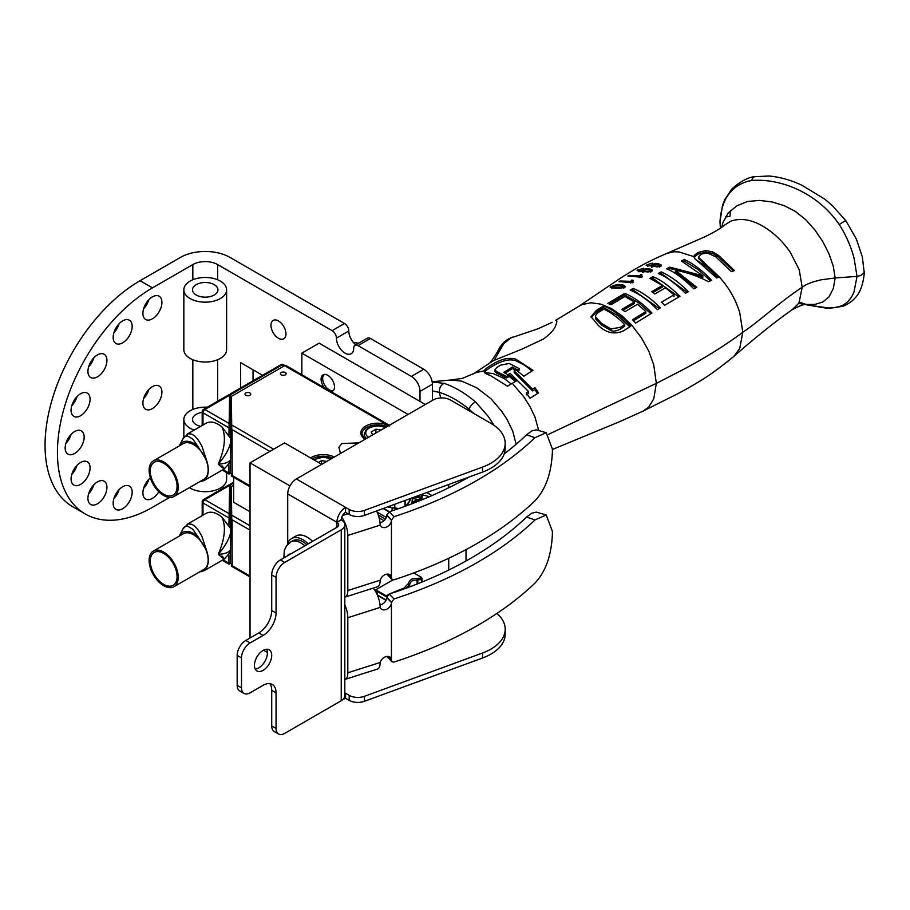 <?xml version="1.0" encoding="UTF-8"?>
<svg xmlns="http://www.w3.org/2000/svg" width="910" height="910" viewBox="0 0 910 910"><rect width="100%" height="100%" fill="white"/><g stroke="black" fill="none" stroke-linecap="round" stroke-linejoin="round"><path stroke-width="1.36" d="M278.471 320.957A10.601 6.12 60 0 1 285.399 330.296A10.601 6.12 60 0 1 283.772 338.793A10.601 6.12 60 0 1 278.471 338.27A10.601 6.12 60 0 1 271.533 328.92A10.601 6.12 60 0 1 273.159 320.422A10.601 6.12 60 0 1 278.471 320.957M152.459 287.867A134.396 77.589 120 0 0 64.667 406.292A134.396 77.589 120 0 0 85.267 513.979L72.88 506.825A134.396 77.589 -60 0 1 52.279 399.137A134.396 77.589 -60 0 1 140.072 280.712L152.459 287.867L192.84 264.56A17.529 10.112 180 0 1 217.615 264.56L332.104 330.649A6.108 3.526 60 0 1 336.427 338.145A12.217 7.053 60 0 0 341.75 350.464A12.217 7.053 60 0 0 351.169 353.74A12.217 7.053 60 0 0 353.706 348.12A6.108 3.526 60 0 1 354.968 345.311A6.108 3.526 60 0 1 358.028 345.618L411.365 376.41A12.217 7.053 60 0 1 420.01 391.38L432.398 384.225A12.217 7.053 -120 0 0 423.764 369.255L370.415 338.463A6.108 3.526 -120 0 0 367.356 338.156L354.968 345.311M224.031 487.714L222.347 486.748M420.01 401.39L420.01 391.38M240.661 387.944L240.661 362.646L262.569 375.295M336.427 338.145L348.814 330.99A12.217 7.053 -120 0 0 355.799 344.833M348.814 330.99A6.108 3.526 -120 0 0 344.503 323.494L230.014 257.405A35.046 20.236 0 0 0 180.442 257.405L140.072 280.712M253.048 369.801L253.048 380.789M88.634 493.777A13.434 7.758 120 0 0 93.844 484.768M106.936 487.362A13.434 7.758 -60 0 1 101.067 500.887A13.434 7.758 -60 0 1 90.716 504.493A13.434 7.758 -60 0 1 87.929 498.339A13.434 7.758 -60 0 1 93.798 484.814A13.434 7.758 -60 0 1 104.15 481.208A13.434 7.758 -60 0 1 106.936 487.362M71.788 405.667A13.434 7.758 120 0 0 76.986 396.658M90.079 399.251A13.434 7.758 -60 0 1 84.221 412.776A13.434 7.758 -60 0 1 73.858 416.382A13.434 7.758 -60 0 1 71.071 410.228A13.434 7.758 -60 0 1 76.941 396.703A13.434 7.758 -60 0 1 87.303 393.097A13.434 7.758 -60 0 1 90.079 399.251M113.864 332.787A13.434 7.758 120 0 0 119.062 323.778M132.166 326.372A13.434 7.758 -60 0 1 126.297 339.896A13.434 7.758 -60 0 1 115.934 343.491A13.434 7.758 -60 0 1 113.159 337.348A13.434 7.758 -60 0 1 119.017 323.823A13.434 7.758 -60 0 1 129.379 320.218A13.434 7.758 -60 0 1 132.166 326.372M143.621 308.774A13.434 7.758 120 0 0 148.819 299.765M161.912 302.359A13.434 7.758 -60 0 1 156.054 315.884A13.434 7.758 -60 0 1 145.691 319.49A13.434 7.758 -60 0 1 142.904 313.336A13.434 7.758 -60 0 1 148.774 299.811A13.434 7.758 -60 0 1 159.136 296.205A13.434 7.758 -60 0 1 161.912 302.359M143.621 398.557A13.434 7.758 120 0 0 148.819 389.548M161.912 392.142A13.434 7.758 -60 0 1 156.054 405.667A13.434 7.758 -60 0 1 145.691 409.261A13.434 7.758 -60 0 1 142.904 403.107A13.434 7.758 -60 0 1 148.774 389.582A13.434 7.758 -60 0 1 159.136 385.988A13.434 7.758 -60 0 1 161.912 392.142M65.861 443.443A13.434 7.758 120 0 0 71.071 434.434M84.164 437.027A13.434 7.758 -60 0 1 78.294 450.552A13.434 7.758 -60 0 1 67.943 454.147A13.434 7.758 -60 0 1 65.156 448.004A13.434 7.758 -60 0 1 71.025 434.479A13.434 7.758 -60 0 1 81.377 430.874A13.434 7.758 -60 0 1 84.164 437.027M143.621 488.329A13.434 7.758 120 0 0 148.819 479.32M158.84 491.775A13.434 7.758 -60 0 1 145.691 499.044A13.434 7.758 -60 0 1 142.904 492.89A13.434 7.758 -60 0 1 150.366 477.864M88.634 366.81A13.434 7.758 120 0 0 93.844 357.801M106.936 360.394A13.434 7.758 -60 0 1 101.067 373.919A13.434 7.758 -60 0 1 90.716 377.525A13.434 7.758 -60 0 1 87.929 371.371A13.434 7.758 -60 0 1 93.798 357.846A13.434 7.758 -60 0 1 104.15 354.24A13.434 7.758 -60 0 1 106.936 360.394M71.788 474.383A13.434 7.758 120 0 0 76.986 465.374M90.079 467.967A13.434 7.758 -60 0 1 84.221 481.492A13.434 7.758 -60 0 1 73.858 485.087A13.434 7.758 -60 0 1 71.071 478.944A13.434 7.758 -60 0 1 76.941 465.42A13.434 7.758 -60 0 1 87.303 461.814A13.434 7.758 -60 0 1 90.079 467.967M113.864 498.68A13.434 7.758 120 0 0 119.062 489.671M132.166 492.264A13.434 7.758 -60 0 1 126.297 505.789A13.434 7.758 -60 0 1 115.934 509.384A13.434 7.758 -60 0 1 113.159 503.23A13.434 7.758 -60 0 1 119.017 489.705A13.434 7.758 -60 0 1 129.379 486.111A13.434 7.758 -60 0 1 132.166 492.264M432.398 384.225L432.398 400.411M85.267 513.979A134.396 77.589 120 0 0 152.459 507.325L169.522 497.474M493.971 425.3L488.306 416.496L475.577 401.981C472.574 403.403 470.379 405.78 469.003 409.125L473.723 413.436M468.4 410.364L469.003 409.125C459.049 401.026 449.176 395.452 439.382 392.403L433.717 391.163A59.002 33.898 -119.9 0 0 432.398 391.016M599.667 311.664C596.641 313.256 595.311 315.11 595.652 317.26L601.669 323.516L611.065 328.965L620.586 327.27L624.726 324.608C617.992 317.647 611.008 312.483 603.808 309.116L599.656 311.664M595.481 316.373L595.652 318.83L601.669 325.109L611.065 330.626C613.351 331.661 616.525 331.103 620.586 328.965L620.586 327.27M725.395 216.944L729.934 216.387L730.548 210.517M808.535 305.168L825.757 308.058L832.991 307.853L839.282 306.59C846.038 304.52 850.952 299.583 854.046 291.78L857.038 276.39L835.187 277.959L833.287 288.572L828.964 296.978L822.697 302.063L814.78 304.418L804.884 304.475M720.333 227.102L719.981 221.721L722.551 205.125L724.69 199.836L730.537 190.873C731.867 187.904 745.222 177.336 754.447 176.699L769.075 176.005C780.279 177.052 791.256 180.169 802.017 185.321L824.744 199.131L832.138 205.387L845.936 220.811L856.424 239.216L862.316 256.791L864.216 272.625L860.814 275.491L857.038 276.39L854.046 258.087C850.952 246.405 846.038 235.246 839.293 224.588C843.923 221.346 846.107 220.209 845.834 221.175M440.645 397.943L439.382 392.403C439.189 387.91 440.804 384.907 444.216 383.394L432.193 381.938M475.577 401.981C465.044 393.097 454.59 386.909 444.216 383.394M511.238 384.009L504.288 378.526L493.038 373.532L484.7 372.679M595.481 316.361L595.652 318.83M620.586 328.965L624.726 326.303L624.726 324.608M754.447 176.699L752.433 178.269L751.706 180.487C781.167 178.155 817.771 193.136 839.282 224.588M751.706 180.487L748.316 181.158C730.719 186.163 721.277 199.813 719.981 222.108M798.491 303.292L803.325 304.27M644.007 271.646L644.223 269.815L646.123 269.28L650.502 270.099L650.354 270.93L647.954 271.305L644.007 270.941L644.223 269.815M650.502 270.099L650.354 271.806M653.164 264.673L652.948 265.765L656.884 266.198L659.295 265.868L659.432 265.049L655.063 264.184L653.164 264.673L652.948 266.471M659.295 266.732L659.432 265.049M484.382 372.702C485.11 369.881 497.315 363.135 500.625 362.135C506.358 359.757 511.409 359.279 515.754 360.713L524.478 365.115L531.952 371.018M519.132 368.561A567.044 325.279 -60.3 0 1 516.505 370.245L523.864 376.239L532.987 370.336L515.754 359.109C509.236 357.368 502.013 358.802 494.073 363.397C487.555 367.162 484.313 369.676 484.37 370.927C483.574 372.383 485.508 373.873 490.16 375.398L507.439 386.181L516.516 380.812L509.156 374.852A478.148 274.297 -60.3 0 1 506.54 376.444L496.621 371.542L494.915 369.847L496.587 367.663L500.398 365.172L509.213 363.465L519.132 368.561L519.132 370.142A568.579 326.155 -60.3 0 1 517.688 371.075M515.458 381.461L509.156 376.433A482.471 276.776 -60.3 0 1 506.54 378.025L496.621 373.146L494.915 371.496L494.915 369.847M499.897 347.301L496.917 352.727L503.856 343.548L501.524 345.049L499.203 348.746M496.917 352.727C492.628 359.78 489.785 363.522 488.374 363.943L492.026 361.554A78.533 68.364 -119.1 0 1 494.119 360.349L503.856 343.548L510.817 337.963L538.197 328.703L552.108 322.345M516.141 444.239L512.751 431.192L507.132 419.59L501.728 411.343L490.956 398.705L476.601 387.74L461.677 381.108L450.518 380.016L432.159 381.768M450.541 380.016L462.235 378.412L476.419 372.452L483.836 370.95L484.257 371.564M591.102 317.499L596.346 312.039L603.558 307.603L617.515 315.451L629.777 326.792M505.152 373.157L512.387 368.561L512.387 366.98L503.787 372.429L507.814 374.749A479.763 275.207 119.7 0 0 510.112 373.327L528.551 391.539L526.242 392.961L529.961 398.284L538.583 392.892L534.864 387.58L532.532 389.059L514.184 370.87L514.184 372.44L532.532 390.959L534.864 389.491L537.628 393.495M526.242 394.86L528.551 393.45L528.551 391.539M512.387 368.561L515.265 370.177M719.298 276.89L698.402 257.143L701.155 254.083L707.241 252.9L715.806 256.859L731.504 271.726L734.393 270.52L718.718 255.517L712.439 251.808L705.694 250.557L698.027 252.502L694.228 255.426L694.774 258.645L716.739 277.982L719.298 276.89L722.813 281.031C730.468 290.404 736.11 300.903 739.728 312.539L742.799 332.275L739.716 348.507L733.801 356.436C755.573 337.36 774.91 321.878 791.802 309.98L797.842 304.338L799.196 301.972L802.199 287.23C806.18 284.182 812.607 281.69 821.468 279.768L835.187 277.959L833.287 266.255L828.964 253.754L822.685 241.4L814.78 229.798L805.521 219.503L795.215 211.325L784.056 205.58L772.112 201.975L759.588 200.405L747.428 201.508L736.872 205.785L728.273 212.906L722.836 222.734L721.801 227.238M695.331 259.282L706.308 266.573L718.001 277.448M694.068 257.371L698.027 254.083L705.694 252.138L712.439 253.378L718.718 257.12L733.278 270.987M698.402 258.315L718.502 277.231M647.954 271.305L647.954 271.976M656.884 266.857L656.884 266.198M619.369 285.342L623.327 286.161L623.43 287.116L612.339 287.048L614.637 285.603L619.369 285.342M623.327 286.161L623.43 287.981M612.339 287.731L612.271 286.457M509.156 376.433L509.156 374.852M506.54 378.025L506.54 376.444M496.621 373.146L496.621 371.542M515.754 359.109L515.754 360.713M494.119 360.349L521.328 349.417L543.179 339.146C549.253 334.846 553.235 330.751 555.134 326.872C557.079 322.413 557.329 320.206 555.896 320.263M538.663 430.43L534.955 416.962L530.064 406.679L523.762 396.726L512.296 383.372M603.558 307.603L603.558 306.01A35826.347 20983.701 -60.7 0 1 596.346 310.447L591.022 316.703L598.484 325.552C606.379 333.037 614.739 334.789 623.555 330.83L630.766 326.155C622.133 316.452 613.056 309.741 603.558 306.01M596.346 312.039L596.346 310.447M534.864 389.491L534.864 387.58M532.532 390.959L532.532 389.059M514.184 370.87A545.807 313.097 119.7 0 0 516.493 369.392L512.387 366.98M555.555 320.4L578.919 306.249L620.586 278.119C638.968 266.402 649.023 261.09 666.848 253.378L704.078 237.169C714.191 232.255 720.947 228.274 724.337 225.225L730.582 221.289A56.272 35.365 59 0 1 732.186 220.698C741.149 218.127 750.807 219.64 761.135 225.236C772.328 231.447 782.009 240.399 790.176 252.093L799.196 269.633L802.199 287.23C777.049 304.065 759.213 321.389 742.799 332.275C723.837 346.346 702.725 359.404 679.486 371.473L656.349 383.372L653.755 398.864L648.784 406.986L643.199 411.036L619.346 421.819L552.381 449.483M578.919 306.238L582.275 304.509L591.034 302.768L600.987 304.167L611.509 308.592L622.087 315.895L632.257 325.791L641.357 337.747L648.784 351.112L653.755 364.933L656.349 383.372L548.662 434.263M703.942 264.002L703.942 262.41M718.718 257.12L718.718 255.517M705.694 252.138L705.694 250.557M694.228 257.007L694.228 255.426M693.932 256.643L679.008 251.945L674.185 251.74L666.848 253.378M642.676 272.477L643.734 270.975M650.718 270.736L651.822 271.271M651.617 267.278L652.675 265.834M659.648 265.697L660.751 266.232M630.573 282.987L631.767 281.702A69.558 40.165 60 0 1 632.313 281.804M639.514 277.539L640.708 276.276A70.07 40.45 60 0 1 641.243 276.378M609.427 304.031L624.692 294.988L638.558 302.757L650.878 313.643M633.519 320.786L645.861 313.211L645.861 311.55L632.495 319.74L635.635 323.084L651.901 313.017C643.165 303.758 634.099 297.217 624.692 293.407L607.846 303.394L610.985 304.736L624.931 296.489L634.361 301.961L621.86 309.366A65.713 37.947 60 0 1 624.999 311.698L637.5 304.247L645.861 311.55M623.066 310.23L634.361 303.542L634.361 301.961M631.745 290.79L633.087 289.994L659.272 308.524M651.412 279.051L652.766 278.255L678.917 296.933M652.948 292.576L662.434 287.048L662.434 285.478L651.719 291.723L654.859 293.987L665.574 287.765L673.946 294.874L661.49 302.143L664.63 305.294L679.975 296.33C669.055 285.808 659.989 279.245 652.766 276.674L652.766 278.255M659.818 274.217L661.16 273.466L687.289 292.303M668.224 269.553A757.495 437.323 -60 0 1 669.771 268.712C681.067 269.872 692.078 272.761 702.816 277.413L702.816 275.764L669.771 267.13A708.526 409.068 120 0 0 666.666 268.825C674.048 271.635 683.114 278.301 693.875 288.823L696.764 287.332L675.368 270.236C686.811 272.306 697.833 276.128 708.424 281.69L711.529 280.28C702.827 270.85 693.761 263.934 684.32 259.521L681.419 260.999L702.816 275.764M683.023 261.762L684.32 261.102L698.232 269.644L710.403 280.781M675.368 270.236L675.368 271.806L695.672 287.89M652.163 271.009L652.163 269.917L649.581 268.803L645.816 268.746L642.983 269.61L642.676 270.77L639.4 270.304L639.264 269.656L643.427 268.268L637.159 270.486M645.816 269.326L645.816 268.746M642.983 271.339L642.983 269.61L642.676 271.476M639.4 271.112L639.264 269.656M637.91 270.896L637.91 269.769C636.841 270.816 638.388 271.373 642.551 271.464L648.113 271.976L651.753 271.305L652.163 269.917L651.753 271.305M661.092 265.982L661.092 264.901L658.521 263.763L654.756 263.65L651.913 264.446L651.617 265.583L648.33 265.072L648.193 264.446L652.368 263.138L646.1 265.219L657.054 266.869L660.694 266.266L661.092 264.901L660.694 266.266M651.913 266.175L651.913 264.446L651.617 266.277M648.33 265.868L648.193 264.446M633.155 280.314A71.765 41.439 -120 0 0 631.767 280.041L630.573 281.326L619.938 280.985L618.937 281.622L632.723 282.657L633.485 282.191L632.313 281.258L633.155 280.314M631.767 281.702L631.767 280.041M630.562 281.247L630.573 282.134M642.096 274.9A72.345 41.769 -120 0 0 640.708 274.615L639.514 275.889L628.867 275.377L627.877 275.992L641.652 277.254L642.426 276.788L641.243 275.844L642.096 274.9M640.708 276.276L640.708 274.615M639.503 275.81L639.514 276.697M624.692 294.988L624.692 293.407M633.087 289.994L633.087 288.402L630.186 290.131C639.503 293.941 648.58 300.459 657.395 309.662L660.296 307.899C651.492 298.764 642.426 292.269 633.087 288.402M652.766 276.674L649.877 278.358L662.434 285.478M673.946 296.535L673.946 294.874M661.16 273.466L661.16 271.874A675.652 390.083 120 0 0 658.26 273.512C665.483 276.151 674.56 282.737 685.469 293.282A494.835 285.695 -60 0 1 688.369 291.723C679.622 282.771 670.556 276.151 661.16 271.874M684.32 261.102L684.32 259.521M669.771 268.712L669.771 267.13M625.477 286.616L624.829 287.458C625.272 285.581 623.703 284.671 620.131 284.716C618.789 284.068 615.706 284.728 610.872 286.684C610.201 288.254 617.81 288.595 624.829 287.458L623.782 287.003M610.872 287.64L610.872 286.684L610.189 287.355M200.655 426.346A12.706 7.337 180 0 1 193.489 422.308A12.706 7.337 180 0 1 192.522 419.499A12.706 7.337 180 0 1 202.191 412.378M194.194 430.077A21.385 12.342 180 0 1 185.469 424.219A21.385 12.342 180 0 1 183.843 419.499A21.385 12.342 180 0 1 207.287 407.214M226.613 472.608L226.613 479.354A21.385 12.342 180 0 1 212.917 490.877A21.385 12.342 180 0 1 189.371 487.635M205.387 297.161A12.706 7.337 180 0 1 192.522 289.824A12.706 7.337 180 0 1 205.228 282.487A12.706 7.337 180 0 1 217.934 289.824A12.706 7.337 180 0 1 205.387 297.161M183.843 289.824L183.843 349.679A21.385 12.342 0 0 0 205.228 362.021A21.385 12.342 0 0 0 226.613 349.679L226.613 289.824A21.385 12.342 0 0 0 204.955 277.482A21.385 12.342 0 0 0 183.843 289.824A21.385 12.342 0 0 0 205.228 302.165A21.385 12.342 0 0 0 226.613 289.824M448.732 558.251L448.732 570.058M250.034 638.001L250.034 462.872L284.591 442.92L321.685 464.327M374.863 590.306L392.858 579.92M250.034 511.75L233.62 502.274L233.62 477.284M263.49 650.195L267.404 652.447M250.034 462.872L289.96 485.917M324.335 387.705A9.475 5.471 60 0 1 323.05 374.852A9.475 5.471 60 0 1 327.782 375.318A9.475 5.471 60 0 1 333.981 383.679A9.475 5.471 60 0 1 332.525 391.277A9.475 5.471 60 0 1 331.24 391.698M466.011 560.992L466.011 549.606M466.011 478.717L466.011 478.148M448.732 484.484L448.732 487.783M301.87 374.738L301.87 353.137L319.148 343.161L425.357 404.484M301.87 353.137L408.078 414.459M221.994 555.987C226.135 560.56 224.895 560.014 218.252 554.327C224.884 538.902 226.135 526.515 221.994 517.176L228.933 526.378L229.616 485.405L204.886 499.681A2.696 1.558 120 0 0 202.987 502.98L228.933 517.961L230.571 517.574L230.571 563.37L232.232 564.166M231.39 489.876L230.571 490.353L230.571 483.938L233.62 482.186M230.571 519.701L231.39 520.167M232.095 564.245L232.095 520.713M231.39 486.896L230.571 487.362L230.571 517.574M230.571 551.904L224.292 559.081L204.42 570.547L206.593 567.703A24.342 14.048 -120 0 0 208.288 560.082A24.342 14.048 -120 0 0 206.593 550.516L198.209 537.002A22.124 12.774 -120 0 0 179.338 535.933A22.124 12.774 -120 0 0 179.247 536.115M198.209 537.002L192.783 529.233L187.528 526.094L185.321 526.389L183.547 527.846L179.338 535.933M206.593 550.516L201.849 536.172L198.232 530.064L194.808 526.253L191.817 524.297L188.165 523.898L182.864 528.949M221.994 517.176A24.342 14.048 -120 0 0 206.115 513.365L187.119 524.331M230.571 486.19L230.571 486.19A0.967 0.785 0 0 0 229.616 485.405L228.933 485.803M230.571 549.958C228.842 552.541 224.736 553.997 218.252 554.327C224.713 546.842 228.819 539.766 230.571 533.112L230.571 549.958M230.571 528.482L228.933 526.378M228.933 554.907L228.933 563.21L229.616 563.597A0.967 0.785 180 0 0 230.571 562.812L228.933 563.21L223.041 559.798M199.893 571.742L201.269 571.662L206.593 567.703M173.958 586.711L203.886 569.433A20.589 11.887 -120 0 0 208.151 560.003A20.589 11.887 -120 0 0 199.165 539.289A20.589 11.887 -120 0 0 183.308 533.772L153.369 551.05A20.589 11.887 -120 0 0 149.115 560.48A20.589 11.887 -120 0 0 158.101 581.194A20.589 11.887 -120 0 0 173.958 586.711A20.589 11.887 -120 0 0 178.224 577.281A20.589 11.887 -120 0 0 169.237 556.567A20.589 11.887 -120 0 0 153.369 551.05M150.264 561.14A18.951 10.943 60 0 1 154.188 552.472A18.951 10.943 60 0 1 168.794 557.546A18.951 10.943 60 0 1 177.063 576.621A18.951 10.943 60 0 1 173.139 585.289A18.951 10.943 60 0 1 158.533 580.216A18.951 10.943 60 0 1 150.264 561.14M250.034 576.929L231.39 566.168L231.39 564.325L232.232 564.814L231.39 486.577L233.62 485.292M376.911 592.342L377.479 594.992M386.739 596.869A1.149 0.671 -60 0 1 386.34 595.913A1.149 0.705 52.1 0 0 386.716 596.448L386.887 596.312M386.739 596.914A1.149 1.149 0 0 1 386.522 596.812L376.239 590.874A1.149 0.671 -60 0 1 376.046 589.976A23.853 13.775 -60 0 0 375.648 591.568M376.911 593.991L376.911 591.261M389.321 594.003L404.336 587.905L404.7 588.724M376.046 589.976L386.34 595.913L388.035 594.719M405.189 588.542L404.336 587.905A23.853 13.775 -60 0 1 408.34 583.674C409.659 579.59 412.617 577.884 417.201 578.555A1.149 0.819 75.3 0 1 417.804 580.057A22.704 13.104 -60 0 1 421.603 579.693L421.603 582.218M406.213 588.167A22.704 13.104 -60 0 1 409.363 584.925L408.34 583.674A1.149 0.796 3.6 0 1 409.705 584.482C410.717 580.944 413.163 579.534 417.042 580.25L417.201 578.555A23.853 13.775 -60 0 1 421.193 578.168L420.568 576.997L421.193 578.168A1.149 1.126 40.7 0 1 421.933 579.329L422.195 581.979M421.193 578.168A1.149 0.91 95.1 0 1 421.603 579.693A1.149 0.671 180 0 0 421.933 579.329L421.933 582.093M221.994 465.818C226.135 470.39 224.895 469.833 218.252 464.157C224.884 448.732 226.135 436.345 221.994 426.995L228.933 436.209L229.616 395.236L204.886 409.511A2.696 1.558 120 0 0 202.987 412.81L228.933 427.791L230.571 427.393L230.571 473.2L232.232 473.996M231.39 399.706L230.571 400.184L230.571 393.768L280.815 364.762A2.696 1.558 -120 0 1 282.168 364.899L230.571 394.678M230.571 429.52L231.39 429.998M232.095 474.076L232.095 430.544M231.39 396.726L230.571 397.192L230.571 427.393M230.571 461.734L224.292 468.9L204.42 480.378L206.593 477.534A24.342 14.048 -120 0 0 208.288 469.913A24.342 14.048 -120 0 0 206.593 460.335L198.209 446.833A22.124 12.774 -120 0 0 179.338 445.763A22.124 12.774 -120 0 0 179.247 445.945M198.209 446.833L192.783 439.064L187.528 435.924L185.321 436.22L183.547 437.676L179.338 445.763M206.593 460.335L201.849 446.002L198.232 439.894L194.808 436.083L191.817 434.127L188.165 433.729L182.864 438.779M221.994 426.995A24.342 14.048 -120 0 0 206.115 423.195L187.119 434.161M230.571 396.021L230.571 396.021A0.967 0.785 0 0 0 229.616 395.236L228.933 395.634M230.571 459.777C228.842 462.36 224.736 463.827 218.252 464.157C224.713 456.661 228.819 449.597 230.571 442.942L230.571 459.777M230.571 438.313L228.933 436.209M228.933 464.726L228.933 473.029L229.616 473.427A0.967 0.785 180 0 0 230.571 472.643L228.933 473.029L223.041 469.628M199.893 481.572L201.269 481.481L206.593 477.534M173.958 496.541L203.886 479.263A20.589 11.887 -120 0 0 208.151 469.833A20.589 11.887 -120 0 0 199.165 449.119A20.589 11.887 -120 0 0 183.308 443.602L153.369 460.881A20.589 11.887 -120 0 0 149.115 470.311A20.589 11.887 -120 0 0 158.101 491.025A20.589 11.887 -120 0 0 173.958 496.541A20.589 11.887 -120 0 0 178.224 487.112A20.589 11.887 -120 0 0 169.237 466.398A20.589 11.887 -120 0 0 153.369 460.881M150.264 470.971A18.951 10.943 60 0 1 154.188 462.303A18.951 10.943 60 0 1 168.794 467.376A18.951 10.943 60 0 1 177.063 486.452A18.951 10.943 60 0 1 173.139 495.12A18.951 10.943 60 0 1 158.533 490.046A18.951 10.943 60 0 1 150.264 470.971M250.034 486.759L231.39 475.987L231.39 474.155L232.232 474.645L231.39 396.407L284.614 365.683A2.696 1.558 -60 0 1 285.956 365.547L389.366 425.254M340.488 453.476L338.929 447.401L341.648 443.534L358.858 442.874M249.92 392.938A2.889 1.661 0 0 0 246.781 392.574A2.889 1.661 0 0 0 244.995 394.121A2.889 1.661 0 0 0 245.837 395.293A2.889 1.661 0 0 0 248.987 395.657A2.889 1.661 0 0 0 250.762 394.121A2.889 1.661 0 0 0 249.92 392.938M285.296 372.52A2.889 1.661 0 0 0 282.145 372.156A2.889 1.661 0 0 0 280.371 373.691A2.889 1.661 0 0 0 281.213 374.875A2.889 1.661 0 0 0 284.352 375.238A2.889 1.661 0 0 0 286.138 373.691A2.889 1.661 0 0 0 285.296 372.52M365.365 439.109L363.17 437.073L361.987 433.865A15.686 9.054 180 0 1 370.347 425.857A15.686 9.054 180 0 1 386.522 426.392L387.034 426.608M365.001 439.325A16.835 9.714 180 0 1 365.081 426.471A16.835 9.714 180 0 1 387.171 424.89L389.73 425.994M249.067 395.634L246.69 395.634M284.432 375.216L282.055 375.216M422.035 498.077A1.149 0.944 -171.3 0 0 422.115 497.736L420.284 498.589L421.933 497.361A1.149 0.671 180 0 1 421.603 497.724A14.867 8.588 120 0 0 417.804 496.644L417.804 495.825M376.911 511.704L376.911 510.817M420.795 498.816A1.149 1.149 0 0 0 422.115 497.85L422.195 496.701A20.589 11.887 180 0 1 422.115 497.736L421.933 494.312M416.78 497.281A1.149 0.876 -94.1 0 0 417.064 497.326L419.624 497.861A13.718 7.917 120 0 1 420.17 498.225A1.149 0.944 -51.9 0 0 421.603 497.724L421.603 494.426M416.655 497.224L416.712 497.304A1.149 1.149 0 0 0 417.064 497.326L417.064 497.326A1.149 0.876 -94.1 0 0 417.804 496.644A1.149 0.671 0 0 1 417.042 496.837L415.768 496.564M414.573 497.008L416.712 497.304L417.042 496.109M410.501 498.498L409.705 501.08A1.149 0.671 180 0 1 409.363 501.512A1.149 0.694 -176.8 0 0 409.705 501.08L409.705 498.794M409.09 501.82L409.363 501.512A14.867 8.588 120 0 0 406.144 505.914M392.21 510.772L392.096 507.837M411.911 503.765L412.321 498.475L421.387 500.034M412.537 503.526A4.869 2.81 180 0 1 412.526 503.298A4.869 2.81 180 0 1 413.948 501.308A4.869 2.81 180 0 1 419.544 500.773M422.195 495.017A21.544 12.444 180 0 1 429.236 496.746M396.214 509.429A21.544 12.444 180 0 1 395.998 508.61M395.338 509.725A22.318 12.888 180 0 1 395.111 508.451M413.925 502.991A3.458 2.002 180 0 1 413.925 502.98A3.458 2.002 180 0 1 418.68 501.126M419.169 500.921A3.981 2.298 0 0 0 413.766 502.047A3.981 2.298 0 0 0 413.424 503.185M412.719 503.457A4.869 2.81 180 0 1 412.947 503.093L413.766 502.047M344.81 679.44A14.662 5.79 -107.7 0 0 345.174 679.349L377.513 669.043A14.662 5.79 72.3 0 0 380.107 663.708L380.312 662.423A6.45 4.607 -43.7 0 1 384.793 657.088A6.45 4.607 -43.7 0 1 390.458 657.498A6.45 4.607 -43.7 0 1 391.436 660.148L391.891 661.718L393.996 662.082A384.896 222.222 180 0 0 534.955 583.105C548.013 569.194 551.528 550.607 552.381 534.534L552.381 531.258L546.205 514.992L534.955 519.974A384.896 222.222 180 0 1 393.996 598.951L391.436 602.534A6.45 4.607 136.3 0 1 387.467 608.836A6.45 4.607 136.3 0 1 381.131 608.79A6.45 4.607 136.3 0 1 380.312 607.357L380.107 606.094A14.662 5.79 72.3 0 0 373.168 588.144M546.205 514.992L536.377 512.114L531.815 513.172L526.594 517.062A375.125 216.569 180 0 1 389.275 594.014L386.716 597.597L391.436 602.534L391.436 660.148L387.842 656.394M391.88 661.718L386.909 656.428M345.174 679.349A14.662 5.79 -107.7 0 0 347.813 672.797L347.813 617.719A14.662 5.79 -107.7 0 0 344.81 604.82M380.005 604.911A6.45 4.607 136.3 0 0 386.716 597.597M344.81 597.165A14.662 5.79 -107.7 0 0 345.174 597.074L377.513 586.757A14.662 5.79 72.3 0 0 380.107 581.433L380.312 580.148A6.45 4.607 -43.7 0 1 384.793 574.813A6.45 4.607 -43.7 0 1 390.458 575.211A6.45 4.607 -43.7 0 1 391.436 577.873L391.891 579.442L393.996 579.807A384.896 222.222 180 0 0 534.955 500.83C548.013 486.918 551.528 468.332 552.381 452.259L552.381 448.983L546.205 432.705L534.955 437.699A384.896 222.222 180 0 1 393.996 516.675L391.436 520.258A6.45 4.607 136.3 0 1 387.467 526.56A6.45 4.607 136.3 0 1 381.131 526.515A6.45 4.607 136.3 0 1 380.312 525.081L380.107 523.819A14.662 5.79 72.3 0 0 376.547 510.954M468.9 477.09A375.125 216.569 180 0 1 389.275 511.738L386.716 515.322L391.436 520.258L391.436 577.873L387.842 574.119M546.205 432.705L536.377 429.838L531.815 430.896L526.594 434.787A375.125 216.569 180 0 1 504.231 453.84M391.88 579.442L386.909 574.153M345.174 597.074A14.662 5.79 -107.7 0 0 347.813 590.522L347.813 535.444A14.662 5.79 -107.7 0 0 341.728 517.233M380.005 522.624A6.45 4.607 136.3 0 0 386.716 515.322M287.719 543.372L287.719 493.914A12.217 7.053 -60 0 1 296.364 478.956L433.137 399.979A12.217 7.053 180 0 1 450.416 399.979L490.877 423.343A48.867 28.21 0 0 1 505.186 443.295L505.186 448.277A48.867 28.21 180 0 1 482.516 472.097L364.387 515.413L364.387 510.419A12.217 7.053 180 0 1 349.201 509.452L349.201 514.446A12.217 7.053 0 0 0 364.387 515.413M349.201 514.446L345.55 512.341A6.108 3.526 120 0 0 341.239 519.815A12.217 7.053 180 0 1 344.81 524.808A12.217 7.053 180 0 1 341.239 529.791L284.682 562.448L280.371 559.946A12.217 7.053 120 0 0 271.726 574.915L271.726 610.519A18.325 10.579 -60 0 1 258.77 632.962L245.814 640.435A12.217 7.053 120 0 0 237.169 655.405L237.169 685.332A12.217 7.053 120 0 0 239.705 690.917L244.028 693.42A12.217 7.053 120 0 0 250.136 692.806L263.092 685.332A18.325 10.579 120 0 1 272.249 684.422A18.325 10.579 120 0 1 276.048 692.817L276.048 728.409L271.726 725.907A12.217 7.053 120 0 0 274.263 731.504L278.574 733.995A12.217 7.053 -60 0 1 276.048 728.409M364.387 701.326L364.387 696.332A12.217 7.053 180 0 1 349.201 695.365L349.201 700.359A12.217 7.053 0 0 0 364.387 701.326L482.516 658.01A48.867 28.21 0 0 0 505.186 634.19L505.186 629.197A48.867 28.21 0 0 0 496.883 613.465M349.201 700.359L345.55 698.254L345.55 693.261L349.201 695.365M364.387 510.419L482.516 467.103A48.867 28.21 0 0 0 505.186 443.295M258.77 632.962L263.092 635.453A18.325 10.579 120 0 0 276.048 613.01L271.726 610.519M263.092 635.453L250.136 642.938A12.217 7.053 120 0 0 241.491 657.896L241.491 687.823A12.217 7.053 120 0 0 244.028 693.42M269.838 683.626A18.325 10.579 -60 0 1 271.726 690.315L271.726 725.907M255.221 669.043A12.217 7.053 120 0 0 264.878 661.422A12.217 7.053 120 0 0 266.641 649.251M263.092 650.411A12.217 7.053 -60 0 1 269.201 649.808A12.217 7.053 -60 0 1 271.066 659.602A12.217 7.053 -60 0 1 263.092 670.363A12.217 7.053 -60 0 1 256.984 670.977A12.217 7.053 -60 0 1 255.107 661.183A12.217 7.053 -60 0 1 263.092 650.411M271.726 574.915L276.048 577.406L276.048 613.01M344.81 524.808L344.81 695.752A12.217 7.053 180 0 1 341.239 700.745L284.682 733.392A12.217 7.053 -60 0 1 278.574 733.995M276.048 577.406A12.217 7.053 -60 0 1 284.682 562.448M341.239 519.815L336.916 522.317A6.108 3.526 180 0 1 338.702 524.808A6.108 3.526 180 0 1 336.916 527.299L280.371 559.946M344.81 693.613A6.108 3.526 120 0 0 345.55 693.261L344.81 692.84M345.55 698.254A12.217 7.053 -60 0 1 343.241 699.221M336.916 527.299L336.916 522.317A12.217 7.053 -60 0 1 345.55 507.348L349.201 509.452M296.364 478.956L345.55 507.348L345.55 512.341M364.387 696.332L482.516 653.016A48.867 28.21 0 0 0 505.186 629.197M358.392 343.332A22.704 13.104 -120 0 0 353.637 342.751M312.574 541.348A22.704 13.104 -120 0 0 295.875 536.081L291.518 538.595A22.704 13.104 -120 0 0 287.287 544.794M308.228 543.861A22.704 13.104 -120 0 0 291.518 538.595M304.804 545.841A20.202 11.659 -120 0 0 290.756 541.916L292.77 540.756A20.202 11.659 60 0 1 306.818 544.68M333.56 390.322A9.18 5.301 60 0 1 329.158 389.776A9.18 5.301 60 0 1 322.663 378.526A9.18 5.301 60 0 1 324.392 374.431M372.622 434.923L371.235 431.92L375.944 429.201L381.142 430.009M375.944 433.001L375.944 429.201M318.386 462.428L321.526 460.619L326.724 461.427M321.526 464.236L321.526 460.619M358.028 345.618L370.415 338.463M217.615 264.56L217.615 279.757M217.615 359.734L217.615 401.253M344.503 323.494L332.104 330.649M423.764 369.255L411.365 376.41M192.84 409.443L192.84 359.734M192.84 279.757L192.84 264.56M839.293 306.59L841.739 306.465C843.923 306.272 847.529 304.304 852.534 300.573C857.459 295.761 862.6 290.495 864.489 271.578M601.669 325.109L601.669 323.516M611.065 330.626L611.065 328.965M484.37 370.927L484.37 372.167M712.439 253.378L712.439 251.808M698.027 254.083L698.027 252.502M616.286 287.924L616.286 287.241M621.029 288.197L621.029 287.56M649.581 269.622L649.581 268.803M658.521 264.56L658.521 263.763M431.954 495.575L426.722 492.549M233.62 483.096L230.571 484.848M230.571 485.61L229.127 484.78L203.544 499.545A2.696 1.558 -120 0 1 204.886 499.681L229.616 513.957A0.967 0.785 0 0 1 230.571 514.741M202.987 515.174L202.987 502.98A2.696 1.558 180 0 1 202.191 501.888A2.696 2.696 0 0 1 203.544 499.545M250.034 530.143L231.39 519.383M231.39 565.258L250.034 576.019M250.034 525.752L231.39 514.98M377.445 594.969L386.17 600.009L377.502 595.038M386.033 600.316L377.548 595.424M379.879 603.899L381.153 604.638M417.804 583.754L417.804 580.057A1.149 0.671 180 0 1 417.042 580.25L417.042 584.049M409.705 586.87L409.705 584.482A1.149 0.671 180 0 1 409.363 584.925L409.363 586.995M284.068 366.002L282.168 364.899A2.696 1.558 120 0 1 283.51 364.762A2.696 2.696 0 0 0 280.815 364.762M230.571 395.44L229.127 394.599L203.544 409.375A2.696 1.558 -120 0 1 204.886 409.511L229.616 423.787A0.967 0.785 0 0 1 230.571 424.572M202.987 425.004L202.987 412.81A2.696 1.558 180 0 1 202.191 411.707A2.696 2.696 0 0 1 203.544 409.375M312.198 458.856A15.686 9.054 180 0 1 332.616 458.014M310.594 457.923A16.835 9.714 180 0 1 334.345 457.025M284.614 365.683L387.171 424.89L386.522 426.392M269.861 451.417L231.39 429.213M231.39 475.077L250.034 485.849M273.671 449.221L231.39 424.811M383.611 508.36L389.389 511.704L383.576 508.372M395.156 508.224L388.388 506.608M388.979 511.852L383.201 508.508M377.104 512.125L386.295 517.426M378.23 514.935L385.419 519.087M398.955 508.485A20.589 11.887 180 0 1 394.781 507.905L394.781 504.265M404.927 500.546L404.927 506.358M405.564 500.307L405.564 506.131M409.363 498.919L409.363 501.512M386.716 597.233L391.436 602.17M391.436 660.512L387.489 656.383M534.955 519.974L526.594 517.062M389.275 594.014L393.996 598.951M347.813 617.719L380.312 607.357M380.312 662.423L347.813 672.797M386.716 514.958L391.436 519.894M391.436 578.237L387.489 574.108M534.955 437.699L526.594 434.787M389.275 511.738L393.996 516.675M342.547 515.481L347.995 513.752M347.813 535.444L380.312 525.081M380.312 580.148L347.813 590.522M482.516 467.103L482.516 472.097M250.136 642.938L245.814 640.435M271.726 690.315L276.048 692.817M241.491 657.896L237.169 655.405M241.491 687.823L237.169 685.332M341.239 700.745L341.239 529.791M336.916 522.317L287.719 493.914M482.516 653.016L482.516 658.01M287.31 555.942A10.351 5.972 60 0 1 287.56 555.555A10.351 5.972 60 0 1 290.7 553.985M385.703 427.37L377.593 425.743L369.437 427.461L366.15 429.748L364.205 434.172A13.468 7.78 -0 0 0 366.457 438.483M368.482 437.312A11.932 6.882 180 0 1 369.233 428.053A11.932 6.882 180 0 1 385.283 427.62M314.075 459.937A11.932 6.882 180 0 1 314.814 459.47A11.932 6.882 180 0 1 330.865 459.038M841.67 306.488L829.977 308.171L808.512 305.157M799.128 302.097L806.897 304.668M809.593 305.373L804.759 304.497M512.455 337.144C506.825 339.35 502.65 342.74 499.909 347.29M791.814 309.98C802.552 303.997 805.521 304.475 805.168 304.452M643.734 270.406L643.734 272.113M650.718 270.463L650.718 272.101M652.675 265.242L652.675 266.937M659.648 265.413L659.648 267.039M611.895 288.675L611.895 286.832M623.782 288.322L623.782 286.673M473.28 373.942L488.363 363.943M733.79 356.436C712.974 373.532 700.177 381.734 677.563 393.825L643.199 411.036M638.922 271.817L638.922 270.008M647.852 266.573L647.852 264.776M632.313 282.896L632.313 281.258M641.243 277.482L641.243 275.844M183.843 437.153L183.843 419.499M202.191 515.629L202.191 501.888M230.571 562.812L229.127 564.234L222.245 560.253M204.42 570.547L201.269 571.662M231.39 501.33L230.571 503.344M422.195 578.714L421.284 577.281L413.754 572.925M284.875 365.547L283.51 364.762M202.191 425.459L202.191 411.707M230.571 472.643L229.127 474.064L222.245 470.083M204.42 480.378L201.269 481.481M231.39 411.161L230.571 413.163M397.852 508.861L387.558 506.915M384.009 520.679L379.117 517.858M422.195 494.21L422.195 496.701M410.785 498.396L409.705 501.103A1.149 1.149 0 0 1 409.398 501.831L406.463 505.801M418.316 497.383L422.274 499.67M395.076 508.44L395.076 509.816M283.875 557.921L284.284 550.55L286.457 545.863L290.756 541.916M358.881 343.059L357.948 343.195M364.205 434.172L364.205 438.188M313.597 459.664L323.175 457.161L331.286 458.788"/></g></svg>
